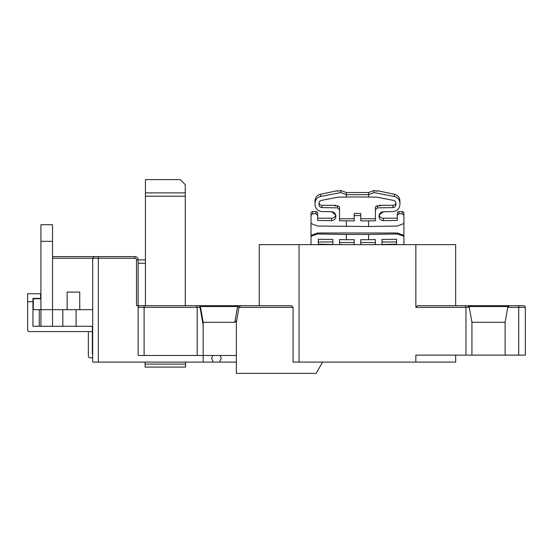 <?xml version="1.0" encoding="UTF-8"?>
<svg xmlns="http://www.w3.org/2000/svg" width="553" height="553" viewBox="0 0 553 553"><rect width="100%" height="100%" fill="white"/><g stroke="black" fill="none" stroke-linecap="round" stroke-linejoin="round"><path stroke-width="0.83" d="M340.869 190.536L340.869 192.582L320.526 196.502C317.097 197.428 315.251 199.668 314.989 203.207L314.989 201.036A6.968 6.94 0 0 1 320.526 194.241L337.551 190.681L337.551 191.234L340.869 190.536L346.337 192.52L368.581 192.52L374.049 190.536L374.049 192.582L368.581 194.656L346.337 194.656L346.337 197.068A651.835 649.353 0 0 1 357.459 196.972A651.835 649.353 0 0 1 368.581 197.068L376.552 197.117L393.577 200.4L376.552 197.117M212.67 355.468L211.633 358.455L213.313 362.104L236.352 362.104M221.255 305.698L141.457 305.698L145.439 305.698L145.439 179.614L180.278 179.614L185.255 184.591L185.255 305.698L211.633 305.698M368.581 192.52L368.581 197.068M396.612 244.198L396.612 239.242L396.612 241.972L382.012 241.972L382.012 239.477L382.012 244.44L396.612 244.198M369.176 244.647L375.376 244.544L375.376 239.587L375.376 242.518L360.777 242.518L360.777 239.698L360.777 244.647M346.337 197.068L338.367 197.117L346.337 197.068M397.275 213.244L397.275 218.207L383.34 218.207A4.313 4.3 0 0 1 379.164 214.999L383.34 211.723C380.74 212.041 379.303 213.499 379.026 216.092L379.026 216.423C379.303 219.009 380.74 220.419 383.34 220.647L397.275 220.419L397.275 213.244A1.659 1.652 0 0 1 398.934 211.592L398.934 213.783L402.252 213.728L402.252 211.592A1.659 1.652 0 0 1 403.911 213.244L403.911 222.659M382.012 239.477L396.612 239.242L382.012 239.477M383.34 211.723L392.962 211.571L383.34 211.723M374.049 192.582L394.393 196.502C397.821 197.428 399.667 199.668 399.93 203.207L399.93 201.036A6.968 6.94 180 0 0 394.393 194.241L377.367 190.681L377.367 191.234L374.049 190.536M399.93 203.207L399.93 201.036L399.93 203.207M360.777 218.753L375.376 218.753L375.376 207.845A1.991 1.984 0 0 1 377.367 205.868L377.367 207.859L375.376 209.87L375.376 220.778L368.581 220.889L368.581 226.509L397.275 226.039L403.911 223.523L403.911 244.647M395.948 203.269C395.837 201.755 395.042 200.794 393.577 200.4C395.042 200.794 395.837 201.755 395.948 203.269L395.948 204.575C395.761 206.373 394.766 207.382 392.962 207.603L377.367 207.859M311.007 222.659L311.007 213.244A1.659 1.652 -0 0 1 312.666 211.592L315.984 211.592A1.659 1.652 -0 0 1 317.643 213.244L317.643 218.207L331.579 218.207A4.313 4.3 180 0 0 335.754 214.999L331.579 211.723L321.957 211.571L331.579 211.723C334.178 212.041 335.616 213.499 335.892 216.092L335.892 216.423C335.616 219.009 334.178 220.419 331.579 220.647L317.643 220.419L317.643 215.463L315.984 213.783L312.666 213.728L311.007 215.352L311.007 223.523L317.643 226.039L368.581 226.509M318.307 239.242L318.307 241.972L332.906 241.972L332.906 239.477L318.307 239.242L332.906 239.477L332.906 244.44L318.307 244.198L318.307 239.242M345.743 244.647L339.542 244.544L339.542 239.587L339.542 242.518L354.141 242.518L354.141 239.698L354.141 244.647M314.989 202.336L314.989 204.513C315.431 208.709 317.754 211.059 321.957 211.571M368.581 220.889L360.777 220.889L360.777 215.601L354.141 215.601L354.141 220.889L339.542 220.778L339.542 209.87L337.551 207.859L337.551 205.868A1.991 1.984 0 0 1 339.542 207.845L339.542 218.753L354.141 218.753M321.341 200.4C319.876 200.794 319.081 201.755 318.97 203.269C319.081 201.755 319.876 200.794 321.341 200.4L338.367 197.117M346.337 220.889L346.337 226.509M339.542 239.587L346.337 239.698L346.337 234.444L368.581 234.444L368.581 239.698L360.777 239.698M346.337 239.698L354.141 239.698M311.007 215.352L311.007 213.244M311.007 236.269L311.007 235.405L317.643 233L317.643 233.974L311.007 236.269L311.007 244.647M311.007 235.405L311.007 223.523M403.911 213.244L403.911 223.523M378.397 205.868A2.654 2.647 0 0 1 380.022 205.315L380.022 205.868L377.367 205.868M337.551 205.868L334.897 205.868L334.897 205.315A2.654 2.647 -0 0 1 336.521 205.868M354.141 215.601L354.141 213.465L360.777 213.465L360.777 215.601M319.005 202.806A2.986 2.972 180 0 0 321.957 205.315L334.897 205.315M380.022 205.315L392.962 205.315A2.986 2.972 180 0 0 395.913 202.806M402.252 211.592L398.934 211.592M256.592 305.698L259.246 305.698L259.246 244.647L299.062 244.647L299.062 362.104L455.672 362.104L455.672 355.137M415.856 244.647L455.672 244.647L455.672 305.698L523.691 305.698A1.659 1.659 0 0 1 525.35 307.357L525.35 355.137L518.714 355.137L518.714 307.357L507.744 307.357L505.11 322.288L471.93 322.288L471.93 355.137L465.958 355.137L465.958 307.357L415.856 307.357L415.856 244.647L299.062 244.647M32.959 309.68L32.959 326.27L32.959 298.399L40.59 298.399L40.59 293.754L27.65 293.754L27.65 329.92A1.659 1.659 0 0 0 29.309 331.579L92.351 331.579L92.351 326.27L40.922 326.27L40.922 224.739L52.535 224.739L52.535 326.27M32.959 326.27L40.922 326.27L32.959 326.27L39.263 326.27L32.959 326.27L39.263 326.27L39.263 309.68M299.062 362.104L293.09 362.104L293.09 307.357L238.986 307.357L236.352 322.288L236.352 320.92L234.811 322.288L203.172 322.288L203.172 325.192L200.027 307.357L197.2 307.357L197.2 355.468L138.139 355.468L138.139 307.357A1.659 1.659 0 0 1 139.798 305.698L136.48 305.698L136.48 259.91A1.659 1.659 0 0 0 134.821 258.251L98.323 258.251L98.323 362.104L92.683 362.104L92.683 258.251L52.535 258.251M92.683 309.68L79.743 309.68L79.743 292.095L67.134 292.095L67.134 309.68L33.291 309.68L33.291 298.731L40.922 298.731M52.535 256.592L134.821 256.592A3.318 3.318 0 0 1 138.139 259.91L145.439 259.91M138.139 263.228L145.439 263.228M98.323 362.104L213.313 362.104M236.352 355.468L203.172 355.468L203.172 362.104M203.172 325.192L203.172 355.468L197.2 355.468M415.856 307.357L417.515 305.698L455.672 305.698M509.431 305.698L518.714 305.698L509.431 305.698L507.792 307.067L507.993 306.528L469.048 306.528L469.297 307.357L465.958 307.357L465.273 305.698M141.457 305.698L138.139 305.698L138.139 259.91L136.48 259.91M139.798 305.698L213.043 305.698C215.317 306.528 217.585 306.528 219.845 305.698L237.59 305.698L237.59 306.528L239.034 307.067L240.673 305.698L237.59 305.698M240.673 305.698L291.431 305.698L293.09 307.357M465.958 355.137L415.856 355.137L415.856 362.104M518.714 355.137L505.11 355.137L505.11 322.288M505.11 355.137L471.93 355.137M322.62 362.104L316.109 373.386L236.352 373.386L236.352 320.92M471.93 322.288L469.297 307.357M234.811 322.288L237.59 306.528L200.29 306.528L198.852 305.698A1.659 1.659 0 0 1 200.49 307.067L200.027 307.357A1.659 1.175 -90 0 0 198.852 305.698A1.659 1.659 0 0 1 200.49 307.067L203.172 322.288M219.576 362.104L221.255 358.455L220.218 355.468M145.107 362.104L145.107 367.081L185.587 367.081L185.587 364.095L145.107 364.095M185.587 362.104L185.587 364.095M145.439 192.886L185.255 192.886M67.134 309.68L79.743 309.68M76.093 309.68L76.093 326.27M32.959 301.717L27.65 301.717M92.351 353.809L92.351 331.579M90.028 357.791L92.683 357.791L90.028 357.791A1.659 1.659 0 0 1 88.369 356.132L88.369 331.579M375.376 239.587L368.581 239.698M317.643 213.244L317.643 215.463M392.962 211.571C397.165 211.059 399.487 208.709 399.93 204.513L399.93 202.336M346.337 192.52L346.337 194.656L340.869 192.582M375.376 209.87L375.376 207.845M337.551 207.859L321.957 207.603C320.152 207.382 319.157 206.373 318.97 204.575L318.97 203.269M339.542 207.845L339.542 209.87M317.643 233L397.275 233L403.911 235.405M403.911 236.269L397.275 233.974L368.581 234.444M397.275 233.974L397.275 233M346.337 234.444L317.643 233.974M398.934 213.783L397.275 215.463M403.911 215.352L402.252 213.728M467.61 305.698L469.248 307.067M468.502 305.961L469.048 306.528M508.539 305.961L507.993 306.528M144.112 355.468L144.112 307.357L197.2 307.357L196.515 305.698M52.535 241.329L40.922 241.329M185.255 196.204L145.439 196.204M62.821 326.27L62.821 309.68M98.323 256.592L98.323 258.251L92.683 258.251L94.342 256.592M144.112 305.698L144.112 307.357L138.139 307.357M523.691 305.698A1.659 1.659 0 0 1 525.35 307.357L518.714 307.357L518.714 305.698M315.984 213.783L315.984 211.592M312.666 211.592L312.666 213.728M331.579 220.647L331.579 218.207M320.526 196.502L320.526 194.241M394.393 196.502L394.393 194.241M383.34 220.647L383.34 218.207M392.962 207.603L392.962 205.315M321.957 207.603L321.957 205.315M134.821 258.251L134.821 256.592A3.318 3.318 0 0 1 138.139 259.91"/></g></svg>
